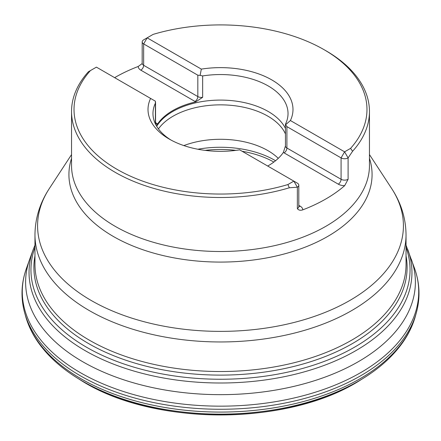 <?xml version="1.0" encoding="UTF-8"?>
<svg xmlns="http://www.w3.org/2000/svg" width="441" height="441" viewBox="0 0 441 441"><rect width="100%" height="100%" fill="white"/><g stroke="black" fill="none" stroke-linecap="round" stroke-linejoin="round"><path stroke-width="0.66" d="M325.833 50.693L325.833 50.693A148.959 86.001 180 0 1 369.459 111.507A148.959 86.001 180 0 1 352.591 151.257L348.103 157.906A4.967 2.867 180 0 1 341.08 157.906L286.904 126.622L285.603 124.742L290.41 120.542A72.489 41.851 180 0 0 292.989 109.478A72.489 41.851 180 0 0 201.339 69.116L147.156 37.838L153.132 34.387A146.478 84.567 0 0 1 324.074 49.684L325.833 50.693M267.709 166.036A67.528 38.99 0 0 0 283.337 152.437L338.275 184.156A8.936 5.16 0 0 0 344.675 185.667L348.103 179.289L348.103 157.906L344.592 151.825L290.41 120.542M344.675 185.667A148.959 86.001 180 0 1 302.78 209.855C300.332 210.638 298.524 210.219 297.35 208.593L297.35 187.205L289.351 187.767A148.959 86.001 180 0 1 71.541 111.507A148.959 86.001 180 0 1 88.409 71.756L96.408 67.137L155.397 101.193L155.375 123.838M114.638 77.66A148.959 86.001 180 0 1 138.22 66.47L142.129 63.609M142.162 63.576L142.195 41.889A4.967 2.867 180 0 1 143.65 39.861L147.156 37.838L143.65 39.861M88.409 71.756L90.433 70.582A146.478 84.567 0 0 0 116.926 169.278A146.478 84.567 0 0 0 287.868 184.57L293.844 181.124L297.35 183.153A4.967 2.867 180 0 1 298.805 185.176A4.967 2.867 180 0 1 297.35 187.205L293.844 181.124L297.35 183.153M239.661 149.846L293.844 181.124M239.661 149.841A72.489 41.851 180 0 1 148.011 109.478A72.489 41.851 180 0 1 150.59 98.42A72.489 41.851 180 0 0 148.011 109.478M324.074 49.684A146.478 84.567 0 0 1 350.567 148.374L344.592 151.825L341.08 157.906L341.08 179.289L286.904 148.011A3.975 2.293 -60 0 1 284.098 152.878L283.337 152.437M350.567 148.374L352.591 151.257M289.351 187.767L287.868 184.57M292.989 109.478A72.489 41.851 180 0 0 201.333 69.121L200.109 75.378L202.651 75.935L202.651 97.318L195.771 101.882A67.528 38.99 0 0 0 157.663 123.888L156.957 124.698L155.932 124.946M195.843 101.865L195.016 101.447L195.771 101.882M157.663 123.888L156.902 123.452L157.635 123.927M171.009 140.056A67.528 38.99 180 0 1 152.972 113.535A67.528 38.99 180 0 1 155.375 103.227M202.651 75.935A67.528 38.99 180 0 1 268.249 85.967A67.528 38.99 180 0 1 288.028 113.535A67.528 38.99 180 0 1 285.625 123.838L285.448 124.456M156.698 126.302A67.528 38.99 180 0 1 268.249 111.507A67.528 38.99 180 0 1 285.448 128.403M283.365 152.399L285.448 145.982A4.967 2.867 0 0 0 286.904 148.011L286.904 126.622M158.44 128.904A67.049 38.709 180 0 1 267.908 116.187A67.049 38.709 180 0 1 285.448 133.948M183.842 145.585A67.049 38.709 180 0 1 267.908 150.624A67.049 38.709 180 0 1 278.271 158.352M200.109 75.378L197.827 75.196L143.65 43.918A4.967 2.867 180 0 1 142.195 41.889M361.107 379.64A192.221 110.978 180 0 1 79.893 379.64C151.919 426.563 289.081 426.563 361.107 379.64L364.161 377.733A195.187 112.687 180 0 1 76.839 377.733L79.893 379.64M406.034 245.152L414.755 268.949C419.821 283.475 420.345 298.11 416.321 312.851L415.356 316.318A197.386 113.96 180 0 1 220.5 412.081A197.386 113.96 180 0 1 25.644 316.318C28.307 325.734 32.717 334.73 38.874 343.313C48.212 356.234 60.864 367.711 76.839 377.733M416.321 312.851A198.307 114.495 180 0 1 220.5 409.265A198.307 114.495 180 0 1 24.679 312.851L25.644 316.318M414.755 268.949A198.218 114.439 180 0 1 220.5 406.161A198.218 114.439 180 0 1 26.245 268.949C21.179 283.475 20.655 298.11 24.679 312.851M411.359 259.385A194.889 112.521 180 0 1 220.5 394.662A194.889 112.521 180 0 1 29.641 259.385L26.245 268.949M407.809 249.573A191.46 110.537 180 0 1 220.5 383.003A191.46 110.537 180 0 1 33.191 249.573L29.641 259.385M406.034 247.407A189.547 109.434 180 0 1 220.5 379.243A189.547 109.434 180 0 1 34.966 247.407M406.034 255.874A186.598 107.731 180 0 1 220.5 375.109A186.598 107.731 180 0 1 34.966 255.874M71.541 111.507L71.541 165.507A148.959 86.001 0 0 0 220.5 251.513A148.959 86.001 0 0 0 369.459 165.507L369.459 111.507M369.459 158.374A151.577 87.511 180 0 1 220.5 262.081A151.577 87.511 180 0 1 71.541 158.374M71.541 154.593L49.381 188.461A182.916 105.603 0 0 0 91.16 300.453A182.916 105.603 0 0 0 319.708 314.499A182.916 105.603 0 0 0 391.619 188.461C401.062 202.832 405.869 218.289 406.034 234.838A185.534 107.119 180 0 1 291.501 333.804A185.534 107.119 180 0 1 89.308 310.58A185.534 107.119 180 0 1 34.966 234.838L34.966 264.407A185.534 107.119 0 0 0 220.5 371.526A185.534 107.119 0 0 0 406.034 264.407L406.034 234.838M338.275 184.156A3.975 2.293 120 0 0 341.08 179.289A4.967 2.867 180 0 0 348.103 179.289M298.789 206.807L298.805 206.564A4.967 2.867 180 0 1 297.35 208.593M302.78 209.855A8.936 5.16 0 0 0 300.161 206.156A3.975 2.293 -60 0 1 298.805 206.537M300.161 206.156L298.805 205.379M155.552 123.833A3.975 2.293 120 0 0 156.902 123.452L155.552 122.67M138.22 66.47A8.936 5.16 0 0 0 140.839 70.169L195.016 101.447A3.975 2.293 -60 0 0 197.827 96.579L143.65 65.301A4.967 2.867 180 0 1 142.195 63.278M140.839 70.169A3.975 2.293 120 0 0 143.65 65.301L143.65 43.918L147.156 37.838M285.625 123.838L285.625 124.72M275.553 160.739A76.574 44.21 0 0 0 274.649 160.21A76.574 44.21 0 0 0 197.86 149.234M205.098 150.375A76.21 44.001 180 0 1 235.902 150.375M242.153 151.28A76.21 44.001 180 0 1 273.861 162.056M197.827 75.196L197.827 96.579A4.967 2.867 180 0 0 202.651 97.318M155.524 124.153A4.967 2.867 0 0 0 155.552 123.855L155.53 124.103M415.356 316.318C412.693 325.734 408.283 334.73 402.126 343.313C392.788 356.234 380.136 367.711 364.161 377.733M34.966 245.152L33.191 249.573M369.459 154.593L391.619 188.461M34.966 258.608L34.304 260.295M298.805 206.564L298.805 185.176M155.552 102.174L155.552 123.855M285.448 124.307L285.448 145.982M34.966 234.838C35.131 218.289 39.938 202.832 49.381 188.461"/></g></svg>
